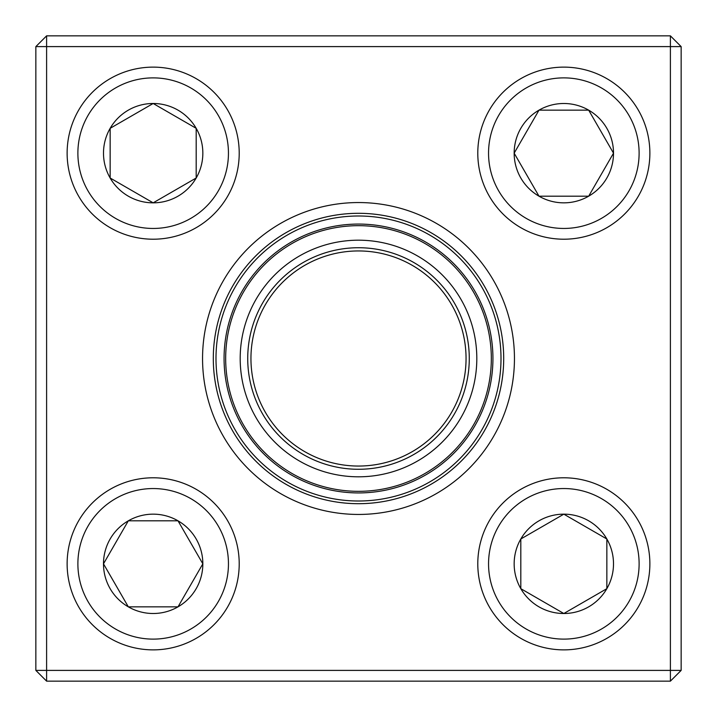 <?xml version="1.0" encoding="UTF-8"?>
<svg xmlns="http://www.w3.org/2000/svg" width="717" height="717" viewBox="0 0 717 717"><rect width="100%" height="100%" fill="white"/><g stroke="black" fill="none" stroke-linecap="round" stroke-linejoin="round"><path stroke-width="1.08" d="M46.605 35.85L670.395 35.85L681.15 46.605L681.15 670.395L670.395 670.395L670.395 46.605L46.605 46.605L46.605 670.395L670.395 670.395L670.395 681.15L46.605 681.15L46.605 670.395L35.85 670.395L35.85 46.605L46.605 35.85L46.605 46.605L35.85 46.605M202.553 358.5A155.947 155.947 0 0 1 436.474 223.444A155.947 155.947 0 0 1 436.474 493.556A155.947 155.947 0 0 1 202.553 358.5M213.308 358.5A145.192 145.192 0 0 0 431.096 484.244A145.192 145.192 0 0 0 431.096 232.756A145.192 145.192 0 0 0 213.308 358.5M670.395 681.15L681.15 670.395M670.395 35.85L670.395 46.605L681.15 46.605M35.85 670.395L46.605 681.15M103.49 563.831A49.679 49.679 0 0 1 178.004 520.811A49.679 49.679 0 0 1 178.004 606.851A49.679 49.679 0 0 1 103.49 563.831L128.325 520.811L178.004 520.811L202.839 563.831L178.004 606.851L128.325 606.851L103.49 563.831L128.325 606.851L178.004 606.851L202.839 563.831L178.004 520.811L128.325 520.811L103.49 563.831M239.209 563.831A86.04 86.04 0 0 0 153.169 477.791A86.04 86.04 0 0 0 67.129 563.831A86.04 86.04 0 0 1 153.169 477.791A86.04 86.04 0 0 1 239.209 563.831A86.04 86.04 0 0 1 110.149 638.345A86.04 86.04 0 0 1 110.149 489.317A86.04 86.04 0 0 1 239.209 563.831A86.04 86.04 0 0 1 110.149 638.345A86.04 86.04 0 0 1 110.149 489.317A86.04 86.04 0 0 1 239.209 563.831M563.831 613.51A49.679 49.679 0 0 1 520.811 538.996A49.679 49.679 0 0 1 606.851 538.996A49.679 49.679 0 0 1 563.831 613.51L520.811 588.675L520.811 538.996L563.831 514.161L606.851 538.996L606.851 588.675L563.831 613.51L606.851 588.675L606.851 538.996L563.831 514.161L520.811 538.996L520.811 588.675L563.831 613.51M563.831 477.791A86.04 86.04 0 0 0 477.791 563.831A86.04 86.04 0 0 0 563.831 649.871A86.04 86.04 0 0 1 477.791 563.831A86.04 86.04 0 0 1 563.831 477.791A86.04 86.04 0 0 1 638.345 606.851A86.04 86.04 0 0 1 489.317 606.851A86.04 86.04 0 0 1 563.831 477.791A86.04 86.04 0 0 1 638.345 606.851A86.04 86.04 0 0 1 489.317 606.851A86.04 86.04 0 0 1 563.831 477.791M613.51 153.169A49.679 49.679 0 0 1 538.996 196.189A49.679 49.679 0 0 1 538.996 110.149A49.679 49.679 0 0 1 613.51 153.169L588.675 196.189L538.996 196.189L514.161 153.169L538.996 110.149L588.675 110.149L613.51 153.169L588.675 110.149L538.996 110.149L514.161 153.169L538.996 196.189L588.675 196.189L613.51 153.169M477.791 153.169A86.04 86.04 0 0 0 563.831 239.209A86.04 86.04 0 0 0 649.871 153.169A86.04 86.04 0 0 1 563.831 239.209A86.04 86.04 0 0 1 477.791 153.169A86.04 86.04 0 0 1 606.851 78.655A86.04 86.04 0 0 1 606.851 227.683A86.04 86.04 0 0 1 477.791 153.169A86.04 86.04 0 0 1 606.851 78.655A86.04 86.04 0 0 1 606.851 227.683A86.04 86.04 0 0 1 477.791 153.169M153.169 103.49A49.679 49.679 0 0 1 196.189 178.004A49.679 49.679 0 0 1 110.149 178.004A49.679 49.679 0 0 1 153.169 103.49L196.189 128.325L196.189 178.004L153.169 202.839L110.149 178.004L110.149 128.325L153.169 103.49L110.149 128.325L110.149 178.004L153.169 202.839L196.189 178.004L196.189 128.325L153.169 103.49M153.169 239.209A86.04 86.04 0 0 1 78.655 110.149A86.04 86.04 0 0 1 227.683 110.149A86.04 86.04 0 0 1 153.169 239.209A86.04 86.04 0 0 1 78.655 110.149A86.04 86.04 0 0 1 227.683 110.149A86.04 86.04 0 0 1 153.169 239.209M232.12 424.347A142.504 142.504 0 0 1 364.657 216.131A142.504 142.504 0 0 1 478.714 435.022A142.504 142.504 0 0 1 232.12 424.347A142.504 142.504 0 0 1 364.657 216.131A142.504 142.504 0 0 1 478.714 435.022A142.504 142.504 0 0 1 232.12 424.347M253.585 413.171A118.305 118.305 0 0 1 363.618 240.303A118.305 118.305 0 0 1 458.306 422.026A118.305 118.305 0 0 1 253.585 413.171M260.262 409.694A110.776 110.776 0 0 1 363.286 247.831A110.776 110.776 0 0 1 451.952 417.984A110.776 110.776 0 0 1 260.262 409.694M263.121 408.197A107.55 107.55 0 0 1 363.152 251.049A107.55 107.55 0 0 1 449.227 416.254A107.55 107.55 0 0 1 263.121 408.197M239.281 420.619A134.438 134.438 0 0 1 296.381 239.281A134.438 134.438 0 0 1 477.719 296.381A134.438 134.438 0 0 1 420.619 477.719A134.438 134.438 0 0 1 239.281 420.619A134.438 134.438 0 0 1 296.381 239.281A134.438 134.438 0 0 1 477.719 296.381A134.438 134.438 0 0 1 420.619 477.719A134.438 134.438 0 0 1 239.281 420.619M228.454 563.831A75.285 75.285 0 0 0 115.527 498.638A75.285 75.285 0 0 0 115.527 629.033A75.285 75.285 0 0 0 228.454 563.831M563.831 488.546A75.285 75.285 0 0 0 498.638 601.473A75.285 75.285 0 0 0 629.033 601.473A75.285 75.285 0 0 0 563.831 488.546M488.546 153.169A75.285 75.285 0 0 0 601.473 218.362A75.285 75.285 0 0 0 601.473 87.967A75.285 75.285 0 0 0 488.546 153.169M153.169 228.454A75.285 75.285 0 0 0 218.362 115.527A75.285 75.285 0 0 0 87.967 115.527A75.285 75.285 0 0 0 153.169 228.454M476.294 297.125A132.824 132.824 0 0 0 297.125 240.706A132.824 132.824 0 0 0 240.706 419.875A132.824 132.824 0 0 0 419.875 476.294A132.824 132.824 0 0 0 476.294 297.125"/></g></svg>
